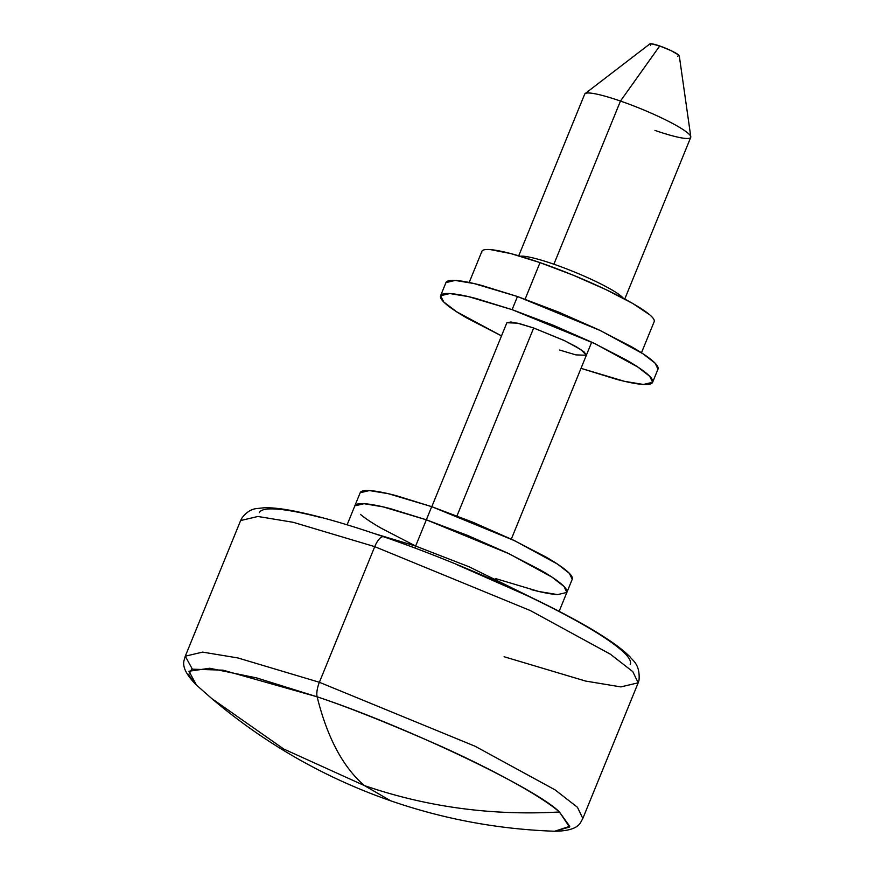 <?xml version="1.0" encoding="UTF-8"?>
<svg xmlns="http://www.w3.org/2000/svg" width="875" height="875" viewBox="0 0 875 875"><rect width="100%" height="100%" fill="white"/><g stroke="black" fill="none" stroke-linecap="round" stroke-linejoin="round"><path stroke-width="1.31" d="M654.281 320.611A93.034 12.403 -157.8 0 0 540.017 262.62L526.991 294.558M654.15 321.705C654.85 320.217 653.352 317.898 649.633 314.738L632.702 303.45L605.916 289.592L573.377 275.253L540.017 262.62L510.934 253.619L490.536 249.627C485.516 249.211 482.65 249.747 481.939 251.234M525.087 299.206L540.017 262.62A93.034 12.403 -157.8 0 0 481.808 252.328M504.077 656.731L585.572 681.056L620.878 686.908L638.192 682.806L632.8 671.65L610.411 654.216L530.392 610.586L374.741 546.645A14.317 5.327 -70.9 0 1 383.677 536.769A14.317 5.327 109.1 0 0 374.741 546.645L530.392 610.586L610.411 654.216L632.8 671.65L638.192 682.806L582.837 818.442L577.445 807.286L555.056 789.852L475.037 746.222L319.386 682.281L475.037 746.222L555.056 789.852L577.445 807.286L582.837 818.442L581 821.844C577.992 827.969 569.22 831.097 554.663 831.239C498.422 829.292 443.767 819.153 390.698 800.811L364.372 785.564L283.762 749.033L211.586 698.425L196.448 685.059L188.606 674.855L191.68 669.156L222.983 670.163L317.122 696.806C347.648 706.956 387.844 722.969 437.73 744.833C485.964 766.336 539.109 794.347 559.431 812L569.548 827.061L554.663 831.239L569.734 826.328L559.431 812C536.845 788.714 403.594 725.353 317.122 696.806C327.283 737.647 343.022 767.233 364.372 785.564C426.705 807.013 491.728 815.828 559.431 812C491.728 815.828 426.705 807.013 364.372 785.564L390.698 800.811C324.767 777.875 265.059 743.75 211.586 698.425L283.762 749.033L364.372 785.564C343.022 767.233 327.283 737.647 317.122 696.806L256.659 677.928L209.672 668.248L188.967 671.234L196.448 685.059L211.586 698.425M623.394 298.331A57.258 7.634 -157.8 0 0 553.886 264.217A57.258 7.634 22.2 0 1 620.353 295.477M679.241 55.738A15.936 2.122 -157.8 0 0 659.717 45.981L620.473 101.052A57.258 7.634 22.2 0 1 690.605 136.15A57.258 7.634 22.2 0 1 654.97 130.408M690.791 136.741A57.258 7.634 -157.8 0 0 620.473 101.052L553.886 264.217L620.473 101.052A57.258 7.634 -157.8 0 0 584.653 94.719M586.359 355.228L580.803 349.519L564.802 340.791L533.673 327.994L520.242 323.848L510.836 322L506.866 322.744L517.377 323.137L533.673 327.994L456.98 515.922L533.673 327.994L564.091 340.452L576.45 346.85L584.259 352.056L586.348 355.272L575.837 354.878L559.541 350.022M415.636 546.066L414.783 547.991L415.636 546.066L469.164 566.825L533.334 598.445L469.164 566.825L415.636 546.066L426.355 519.794L415.636 546.066L374.566 533.652L415.636 546.066M319.386 682.281A14.317 5.327 109.1 0 0 317.122 696.806A14.317 5.327 -70.9 0 1 319.386 682.281L374.741 546.645L319.386 682.281L237.891 657.945L202.584 652.105L185.27 656.195L202.584 652.105L237.891 657.945L319.386 682.281M559.136 611.341L566.869 592.419L563.992 586.469L552.048 577.172L509.37 553.897L426.355 519.794L390.556 508.714C380.002 505.947 371.634 504.306 365.455 503.792C359.275 503.289 355.742 503.945 354.878 505.783C355.742 503.945 359.275 503.289 365.455 503.792C371.634 504.306 380.002 505.947 390.556 508.714L426.355 519.794L382.889 506.822L364.066 503.705L354.823 505.881L364.066 503.705L382.889 506.822L426.355 519.794L509.37 553.897L552.048 577.172L563.992 586.469L566.869 592.419L557.637 594.606L538.803 591.489L495.337 578.506M360.434 514.369C365.006 518.262 371.952 522.889 381.27 528.248L414.225 545.311L381.27 528.248C371.952 522.889 365.006 518.262 360.434 514.369M531.136 589.586C541.691 592.353 550.058 593.994 556.237 594.508C550.058 593.994 541.691 592.353 531.136 589.586M566.814 592.517C567.689 590.691 565.841 587.825 561.269 583.931C556.686 580.038 549.741 575.411 540.422 570.052L507.467 552.989L467.414 535.336L426.355 519.794L431.714 506.658L426.355 519.794L467.414 535.336L507.467 552.989L540.422 570.052C549.741 575.411 556.686 580.038 561.269 583.931C565.841 587.825 567.689 590.691 566.814 592.517M192.248 668.938L185.27 656.195L240.625 520.559L257.939 516.469L293.245 522.309L374.741 546.645L293.245 522.309L257.939 516.469L240.625 520.559L241.795 518.208C246.236 512.323 251.147 509.119 256.528 508.583L264.469 507.741C272.366 507.609 282.122 508.692 293.748 510.989C317.614 515.703 347.616 524.3 383.731 536.791C464.22 564.463 560.634 608.256 605.336 637.755C616.022 644.645 624.28 651.044 630.12 656.961C632.122 660.198 640.391 664.103 639.002 680.312L638.192 682.806M456.258 564.386L526.345 595.263C548.483 605.795 567.711 615.748 584.019 625.133C600.337 634.517 612.489 642.611 620.495 649.425C628.502 656.239 631.739 661.248 630.219 664.453M259.317 512.652C260.837 509.447 267.006 508.288 277.823 509.184C288.652 510.07 303.286 512.947 321.759 517.792M383.677 536.769A14.317 5.327 -70.9 0 1 384.409 537.173M520.198 256.222A57.258 7.634 22.2 0 1 553.886 264.217A57.258 7.634 -157.8 0 0 520.745 256.167M584.675 94.205A57.258 7.634 22.2 0 1 620.473 101.052L659.717 45.981A15.936 2.122 -157.8 0 0 649.753 44.067M650.552 45.216L651.252 43.75L659.717 45.981L671.005 50.597L678.497 54.906L677.797 56.372M566.869 592.419L572.228 579.283L569.352 573.333L557.408 564.036L514.73 540.761L431.714 506.658L395.916 495.578C385.361 492.811 376.994 491.17 370.814 490.667C364.634 490.153 361.102 490.82 360.238 492.647M572.173 579.381C573.048 577.555 571.2 574.689 566.628 570.795C562.045 566.902 555.1 562.275 545.781 556.916L512.827 539.853L472.773 522.2L431.714 506.658L388.259 493.686L369.425 490.569L360.183 492.756L347.102 524.814M652.619 382.277L657.978 369.141L655.102 363.191L643.169 353.894L600.491 330.619L517.475 296.516L512.116 309.652L595.131 343.755L637.798 367.03L649.742 376.316L652.619 382.277L643.388 384.453L624.553 381.336L581.098 368.364L616.897 379.444C627.452 382.211 635.819 383.852 641.998 384.366C648.178 384.869 651.711 384.212 652.575 382.375C653.45 380.548 651.591 377.683 647.019 373.789C642.447 369.895 635.502 365.269 626.183 359.909L593.217 342.847L553.164 325.194L512.116 309.652L476.306 298.572C465.762 295.805 457.395 294.164 451.216 293.65C445.025 293.147 441.503 293.803 440.628 295.641C439.764 297.467 441.613 300.333 446.184 304.227C450.756 308.12 457.713 312.747 467.031 318.106L501.495 335.891L456.553 311.741L443.734 301.973L440.584 295.739L449.816 293.552L468.65 296.669L512.116 309.652L517.475 296.516L481.677 285.436C471.122 282.669 462.755 281.028 456.575 280.525C450.384 280.011 446.863 280.667 445.988 282.505M657.934 369.239C658.809 367.413 656.95 364.547 652.378 360.653C647.806 356.759 640.861 352.133 631.542 346.773L598.577 329.711L558.523 312.058L517.475 296.516L474.009 283.544L455.175 280.427L445.944 282.603L440.584 295.739M654.183 321.628L641.473 352.778M481.906 251.322L469.186 282.472M679.295 55.912L690.791 136.752M690.736 137.364L624.75 299.053M591.708 342.125L511.306 539.131M196.448 685.059C186.156 674.778 182.077 666.389 184.209 659.914L185.27 656.195M506.855 322.777L431.802 506.691M584.708 94.095L518.733 255.784M649.873 43.903L585.102 93.614"/></g></svg>
